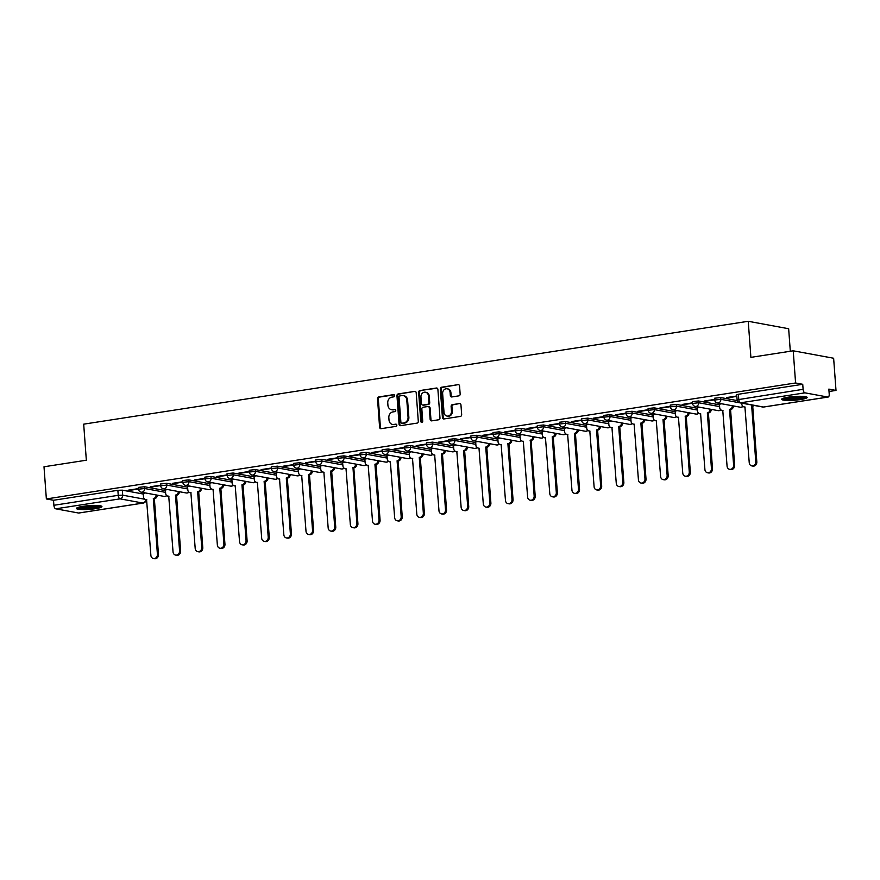 <?xml version="1.0" encoding="UTF-8"?>
<svg xmlns="http://www.w3.org/2000/svg" width="880" height="880" viewBox="0 0 880 880"><rect width="100%" height="100%" fill="white"/><g stroke="black" fill="none" stroke-linecap="round" stroke-linejoin="round"><path stroke-width="1.32" d="M394.658 395.604A1.122 0.979 -79.6 0 0 393.602 394.636L378.785 396.935A1.606 1.397 -79.6 0 0 377.509 398.739L379.599 427.306A1.606 1.397 -79.6 0 0 381.117 428.681L395.934 426.382A1.122 0.979 -79.6 0 0 395.769 424.16L393.855 424.457A5.148 4.455 -79.6 0 1 392.546 424.446A5.148 4.455 -79.6 0 1 389.015 420.068L388.839 417.692A5.148 4.455 -79.6 0 1 392.931 411.917L394.845 411.62A1.122 0.979 -79.6 0 0 394.68 409.398L392.766 409.695A5.148 4.455 -79.6 0 1 391.457 409.684A5.148 4.455 -79.6 0 1 387.926 405.306L387.761 402.93A5.148 4.455 -79.6 0 1 391.842 397.155L393.767 396.858A1.122 0.979 -79.6 0 0 394.658 395.604M82.885 506.352A12.782 1.848 175.8 0 0 76.45 508.453A12.782 1.848 175.8 0 0 95.502 508.673A12.782 1.848 175.8 0 0 101.937 506.572A12.782 1.848 175.8 0 0 82.885 506.352M788.073 397.199A12.782 1.848 175.8 0 0 781.627 399.289A12.782 1.848 175.8 0 0 800.69 399.52A12.782 1.848 175.8 0 0 807.125 397.419A12.782 1.848 175.8 0 0 788.073 397.199M458.876 395.857A1.606 1.397 -79.6 0 0 460.152 394.053L459.569 386.034A1.606 1.397 -79.6 0 0 458.051 384.659L441.606 387.211A1.606 1.397 -79.6 0 0 440.319 389.015L442.42 417.582A1.606 1.397 -79.6 0 0 443.938 418.957L460.383 416.405A1.606 1.397 -79.6 0 0 461.67 414.601L460.955 404.921A1.606 1.397 -79.6 0 0 459.448 403.557L452.397 404.646A1.606 1.397 -79.6 0 0 451.121 406.45L451.473 411.246A4.301 3.718 -79.6 0 1 446.963 416.053A4.301 3.718 -79.6 0 1 444.015 412.401L442.64 393.591A4.301 3.718 -79.6 0 1 447.139 388.784A4.301 3.718 -79.6 0 1 450.098 392.436L450.329 395.571A1.606 1.397 -79.6 0 0 451.836 396.946L458.876 395.857M46.365 498.949L44 466.774L86.339 460.218L83.688 424.16L748.242 321.288L750.893 357.357L793.221 350.801L795.586 382.976L46.365 498.949L53.515 500.269L53.889 505.285L118.239 495.319L122.694 495.176L145.002 499.29M416.196 392.744A1.606 1.397 -79.6 0 0 414.689 391.38L398.233 393.921A1.606 1.397 -79.6 0 0 396.957 395.725L399.058 424.292A1.606 1.397 -79.6 0 0 400.565 425.667L417.021 423.126A1.606 1.397 -79.6 0 0 418.297 421.322L416.196 392.744M419.914 390.566L436.37 388.025A1.606 1.397 -79.6 0 1 437.888 389.389L439.978 417.967A1.606 1.397 -79.6 0 1 438.702 419.771L431.662 420.86A1.606 1.397 -79.6 0 1 430.155 419.485L429.297 407.902A1.606 1.397 -79.6 0 0 427.79 406.527L423.115 407.253A1.606 1.397 -79.6 0 0 421.839 409.057L422.73 421.113A1.122 0.979 -79.6 0 1 420.772 421.421L418.638 392.37A1.606 1.397 -79.6 0 1 419.914 390.566L437.173 388.168M793.221 350.801L833.635 358.248L836 390.423L829.026 391.501M157.19 495.495L158.279 495.33M179.344 492.063L180.444 491.898M201.509 488.642L202.609 488.466M223.674 485.21L224.763 485.034M245.828 481.778L246.928 481.602M267.993 478.346L269.093 478.181M290.158 474.914L291.247 474.749M312.312 471.482L313.412 471.317M334.477 468.05L335.577 467.885M356.642 464.629L357.731 464.453M378.796 461.197L379.896 461.021M400.961 457.765L402.061 457.589M423.126 454.333L424.215 454.168M445.28 450.901L446.38 450.736M467.445 447.469L468.545 447.304M489.61 444.037L490.71 443.872M511.764 440.616L512.864 440.44M533.929 437.184L535.029 437.008M556.094 433.752L557.194 433.576M578.248 430.32L579.348 430.155M600.413 426.888L601.513 426.723M622.578 423.456L623.678 423.291M644.732 420.035L645.832 419.859M666.897 416.603L667.997 416.427M689.062 413.171L690.162 412.995M711.216 409.739L712.316 409.574M733.381 406.307L734.481 406.142M790.306 351.252L788.656 328.735L748.242 321.288M795.586 382.976L802.736 384.296L803.11 389.312A3.278 1.573 81.2 0 0 804.958 392.843L827.838 397.056A3.278 1.573 81.2 0 0 828.102 397.056A3.278 1.573 81.2 0 0 829.213 394.119L828.85 389.103L836 390.423M53.515 500.269L117.865 490.303L122.331 490.171L143.286 494.032M79.123 512.952A3.278 1.573 -98.8 0 1 78.87 513.029A3.278 1.573 -98.8 0 1 78.606 513.029L55.737 508.816A3.278 1.573 -98.8 0 1 53.889 505.285M160.622 485.166L150.271 486.772M167.717 489.555L165.407 489.962M182.787 481.734L172.425 483.34M189.882 486.123L187.561 486.53M204.952 478.313L194.59 479.908M212.036 482.691L209.726 483.098M227.106 474.881L216.755 476.487M234.201 479.259L231.891 479.666M249.271 471.449L238.909 473.055M256.366 475.827L254.045 476.245M271.436 468.017L261.074 469.623M278.52 472.395L276.21 472.813M293.59 464.585L283.239 466.191M300.685 468.974L298.375 469.381M315.755 461.153L305.393 462.759M322.85 465.542L320.529 465.949M337.92 457.721L327.558 459.327M345.004 462.11L342.54 462.495L342.936 465.894A3.278 2.838 -79.6 0 0 346.016 468.688L350.328 524.436A3.773 3.256 -79.6 0 0 356.862 523.435L352.979 467.61A3.278 2.838 -79.6 0 0 355.586 464.057M360.074 454.3L349.723 455.895M367.169 458.678L364.859 459.085M382.239 450.868L371.877 452.474M389.334 455.246L387.013 455.664M404.404 447.436L394.042 449.042M411.488 451.814L409.178 452.232M426.558 444.004L416.207 445.61M433.653 448.393L431.343 448.8M448.723 440.572L438.361 442.178M455.818 444.961L453.497 445.368M470.888 437.14L460.526 438.746M477.972 441.529L475.662 441.936M493.042 433.719L482.691 435.314M500.137 438.097L497.827 438.504M515.207 430.287L504.845 431.882M522.302 434.665L519.827 435.05L520.234 438.449A3.278 2.838 -79.6 0 0 523.314 441.243L527.615 497.002A3.773 3.256 -79.6 0 0 534.16 495.99L530.266 440.165A3.278 2.838 -79.6 0 0 532.884 436.612M537.372 426.855L527.01 428.461M544.456 431.233L542.146 431.651M559.526 423.423L549.175 425.029M566.621 427.801L564.311 428.219M581.691 419.991L571.329 421.597M588.786 424.38L586.465 424.787M603.856 416.559L593.494 418.165M610.94 420.948L608.63 421.355M626.021 413.127L615.659 414.733M633.105 417.516L630.795 417.923M648.175 409.706L637.813 411.301M655.27 414.084L652.949 414.491M670.34 406.274L659.978 407.88M677.424 410.652L675.114 411.059M692.505 402.842L682.143 404.448M699.589 407.22L697.279 407.638M714.659 399.41L704.297 401.016M721.754 403.788L719.433 404.206M736.824 395.978L726.462 397.584M720.687 397.551L720.819 399.322L714.703 400.004L714.571 398.222L720.687 397.551L737.264 400.598M698.522 400.972L698.654 402.754L692.538 403.436L692.417 401.654L698.522 400.972L719.477 404.833M676.357 404.404L676.489 406.186L670.384 406.868L670.252 405.086L676.357 404.404L697.323 408.265M654.203 407.836L654.335 409.618L648.219 410.3L648.087 408.518L654.203 407.836L675.158 411.697M632.038 411.268L632.17 413.05L626.054 413.721L625.933 411.95L632.038 411.268L652.993 415.129M609.873 414.7L610.005 416.482L603.9 417.153L603.768 415.382L609.873 414.7L630.839 418.561M587.719 418.132L587.851 419.903L581.735 420.585L581.603 418.803L587.719 418.132L608.674 421.993M565.554 421.564L565.686 423.335L559.57 424.017L559.449 422.235L565.554 421.564L586.509 425.425M543.389 424.985L543.521 426.767L537.416 427.449L537.284 425.667L543.389 424.985L564.355 428.846M521.235 428.417L521.367 430.199L515.251 430.881L515.119 429.099L521.235 428.417L542.19 432.278M499.07 431.849L499.202 433.631L493.086 434.313L492.965 432.531L499.07 431.849L520.025 435.71M476.905 435.281L477.037 437.063L470.932 437.734L470.8 435.963L476.905 435.281L497.871 439.142M454.751 438.713L454.883 440.484L448.767 441.166L448.635 439.395L454.751 438.713L475.706 442.574M432.586 442.145L432.718 443.916L426.602 444.598L426.481 442.816L432.586 442.145L453.541 446.006M410.421 445.566L410.553 447.348L404.448 448.03L404.316 446.248L410.421 445.566L431.387 449.438M388.267 448.998L388.399 450.78L382.283 451.462L382.151 449.68L388.267 448.998L409.222 452.859M366.102 452.43L366.234 454.212L360.118 454.894L359.997 453.112L366.102 452.43L387.057 456.291M343.937 455.862L344.069 457.644L337.964 458.326L337.832 456.544L343.937 455.862L364.903 459.723M321.783 459.294L321.915 461.076L315.799 461.747L315.667 459.976L321.783 459.294L342.738 463.155M299.618 462.726L299.75 464.497L293.634 465.179L293.513 463.408L299.618 462.726L320.573 466.587M277.453 466.158L277.585 467.929L271.48 468.611L271.348 466.829L277.453 466.158L298.419 470.019M255.299 469.579L255.431 471.361L249.315 472.043L249.183 470.261L255.299 469.579L276.254 473.44M233.134 473.011L233.266 474.793L227.15 475.475L227.029 473.693L233.134 473.011L254.089 476.872M210.969 476.443L211.101 478.225L204.996 478.907L204.864 477.125L210.969 476.443L231.935 480.304M188.815 479.875L188.947 481.657L182.831 482.328L182.699 480.557L188.815 479.875L209.77 483.736M166.65 483.307L166.782 485.089L160.666 485.76L160.545 483.989L166.65 483.307L187.605 487.168M144.485 486.739L144.617 488.51L138.512 489.192L138.38 487.41L144.485 486.739L165.451 490.6M138.468 488.598L128.106 490.204M145.552 492.987L143.242 493.394M128.139 490.611L138.49 489.005M802.736 384.296L738.386 394.262L736.736 394.801L737.099 399.806L803.11 389.312M150.293 487.179L160.655 485.573M172.458 483.747L182.82 482.141M194.623 480.315L204.974 478.72M216.777 476.883L227.139 475.288M238.942 473.462L249.304 471.856M261.107 470.03L271.458 468.424M283.261 466.598L293.623 464.992M305.426 463.166L315.788 461.56M327.591 459.734L337.953 458.128M349.745 456.302L360.107 454.707M371.91 452.881L382.272 451.275M394.075 449.449L404.437 447.843M416.229 446.017L426.591 444.411M438.394 442.585L448.756 440.979M460.559 439.153L470.921 437.547M482.713 435.721L493.075 434.115M504.878 432.289L515.24 430.694M527.043 428.868L537.405 427.262M549.197 425.436L559.559 423.83M571.362 422.004L581.724 420.398M593.527 418.572L603.889 416.966M615.681 415.14L626.043 413.534M637.846 411.708L648.208 410.113M660.011 408.276L670.373 406.681M682.165 404.855L692.527 403.249M704.33 401.423L714.692 399.817M726.495 397.991L736.857 396.385M391.457 409.684L392.271 409.827A5.148 4.455 -79.6 0 0 393.569 409.849L392.766 409.695M395.34 409.574L393.569 409.849M392.546 424.446L393.349 424.589A5.148 4.455 -79.6 0 0 394.658 424.611L393.855 424.457M396.429 424.336L394.658 424.611M394.262 394.812L379.588 397.078A1.606 1.397 -79.6 0 0 378.312 398.882L380.413 427.46A1.606 1.397 -79.6 0 0 381.128 428.681M414.689 391.38L399.047 394.075A1.606 1.397 -79.6 0 0 397.771 395.879L399.861 424.446A1.606 1.397 -79.6 0 0 400.576 425.667M399.938 395.912A1.122 0.979 -79.6 0 0 399.036 397.166L400.884 422.246A1.122 0.979 -79.6 0 0 401.94 423.214L403.964 422.895A5.148 4.455 -79.6 0 0 408.045 417.131L406.791 399.982A5.148 4.455 -79.6 0 0 403.26 395.615A5.148 4.455 -79.6 0 0 401.951 395.593L399.938 395.912M402.193 423.258A1.122 0.979 -79.6 0 0 402.743 423.357L401.94 423.214M403.26 395.615L404.063 395.758A5.148 4.455 -79.6 0 1 407.594 400.136L408.859 417.274A5.148 4.455 -79.6 0 1 404.767 423.049L402.743 423.357M428.197 406.527L429.011 406.681A1.606 1.397 -79.6 0 1 430.111 408.045L430.958 419.628A1.606 1.397 -79.6 0 0 431.673 420.849M420.728 390.72A1.606 1.397 -79.6 0 0 419.452 392.524L421.586 421.564A1.122 0.979 -79.6 0 0 421.971 422.345M428.417 395.879A4.301 3.718 -79.6 0 0 425.469 392.216A4.301 3.718 -79.6 0 0 420.959 397.023L421.443 403.656A1.606 1.397 -79.6 0 0 422.95 405.031L427.625 404.305A1.606 1.397 -79.6 0 0 428.901 402.501L428.417 395.879L429.231 396.022A4.301 3.718 -79.6 0 0 426.272 392.37L425.469 392.216M422.543 405.02L423.357 405.174A1.606 1.397 -79.6 0 0 423.764 405.174L422.95 405.031M429.231 396.022L429.715 402.644A1.606 1.397 -79.6 0 1 428.439 404.448L423.764 405.174M447.139 388.784L447.953 388.938A4.301 3.718 -79.6 0 1 450.901 392.59L451.132 395.725A1.606 1.397 -79.6 0 0 451.847 396.946M446.963 416.053L447.777 416.207A4.301 3.718 -79.6 0 0 452.287 411.4L451.473 411.246M459.448 403.557L453.211 404.789A1.606 1.397 -79.6 0 0 451.935 406.593L452.287 411.4M458.051 384.659L442.409 387.365A1.606 1.397 -79.6 0 0 441.133 389.158L443.234 417.736A1.606 1.397 -79.6 0 0 443.938 418.957M157.19 495.121A3.278 2.838 100.4 0 1 154.583 498.674L153.527 498.476A3.278 2.838 -79.6 0 0 156.134 494.934M143.231 493.339L143.484 496.76A3.278 2.838 -79.6 0 0 146.564 499.554L150.876 555.313A3.773 3.256 -79.6 0 0 157.41 554.301L153.318 498.509M154.363 498.707L158.466 554.499A3.773 3.256 100.4 0 1 154.517 558.712L153.461 558.514M146.795 499.741A3.278 2.838 100.4 0 1 146.784 499.741L145.739 499.543M179.355 491.7A3.278 2.838 100.4 0 1 176.737 495.242L175.692 495.055A3.278 2.838 -79.6 0 0 178.299 491.502M165.396 489.907L165.649 493.339A3.278 2.838 -79.6 0 0 168.729 496.133L173.041 551.881A3.773 3.256 -79.6 0 0 179.575 550.869L175.472 495.088M176.528 495.275L180.62 551.067A3.773 3.256 100.4 0 1 176.671 555.28L175.626 555.082M168.96 496.309A3.278 2.838 100.4 0 1 168.949 496.309L167.893 496.122M201.509 488.268A3.278 2.838 100.4 0 1 198.902 491.81L197.846 491.623A3.278 2.838 -79.6 0 0 200.464 488.07M187.561 486.475L187.814 489.907A3.278 2.838 -79.6 0 0 190.894 492.701L195.195 548.449A3.773 3.256 -79.6 0 0 201.729 547.437L197.637 491.656M198.693 491.843L202.785 547.635A3.773 3.256 100.4 0 1 198.836 551.848L197.78 551.65M191.114 492.877L190.058 492.69M77.253 507.727A12.705 1.837 175.8 0 0 89.232 508.057A12.705 1.837 175.8 0 0 101.046 505.978M99.935 505.736A11.066 1.606 -4.2 0 1 89.221 507.815A11.066 1.606 -4.2 0 1 78.309 507.331M80.333 506.814A10.241 1.485 175.8 0 0 97.856 505.527M782.43 398.563A12.705 1.837 175.8 0 0 794.42 398.904A12.705 1.837 175.8 0 0 806.234 396.825M805.123 396.583A11.066 1.606 -4.2 0 1 794.398 398.662A11.066 1.606 -4.2 0 1 783.497 398.178M785.521 397.661A10.241 1.485 175.8 0 0 803.044 396.374M223.674 484.836A3.278 2.838 100.4 0 1 221.067 488.378L220.011 488.191A3.278 2.838 -79.6 0 0 222.618 484.638M209.726 483.054L209.968 486.475A3.278 2.838 -79.6 0 0 213.048 489.269L217.36 545.028A3.773 3.256 -79.6 0 0 223.894 544.016L219.802 488.224M220.847 488.411L224.95 544.203A3.773 3.256 100.4 0 1 221.001 548.416L219.945 548.229M213.279 489.456A3.278 2.838 100.4 0 1 213.268 489.445L212.223 489.258M245.839 481.404A3.278 2.838 100.4 0 1 243.221 484.957L242.176 484.759A3.278 2.838 -79.6 0 0 244.783 481.206M231.88 479.622L232.133 483.043A3.278 2.838 -79.6 0 0 235.213 485.837L239.525 541.596A3.773 3.256 -79.6 0 0 246.059 540.584L241.956 484.792M243.012 484.99L247.104 540.771A3.773 3.256 100.4 0 1 243.155 544.984L242.11 544.797M235.444 486.024A3.278 2.838 100.4 0 1 235.433 486.024L234.377 485.826M267.993 477.972A3.278 2.838 100.4 0 1 265.386 481.525L264.33 481.327A3.278 2.838 -79.6 0 0 266.948 477.785M254.045 476.19L254.298 479.611A3.278 2.838 -79.6 0 0 257.378 482.405L261.679 538.164A3.773 3.256 -79.6 0 0 268.213 537.152L264.121 481.36M265.177 481.558L269.269 537.35A3.773 3.256 100.4 0 1 265.32 541.552L264.264 541.365M257.598 482.592L256.542 482.394M290.158 474.54A3.278 2.838 100.4 0 1 287.551 478.093L286.495 477.895A3.278 2.838 -79.6 0 0 289.102 474.353M276.21 472.758L276.452 476.179A3.278 2.838 -79.6 0 0 279.532 478.973L283.844 534.732A3.773 3.256 -79.6 0 0 290.378 533.72L286.286 477.928M287.331 478.126L291.434 533.918A3.773 3.256 100.4 0 1 287.485 538.131L286.429 537.933M279.763 479.16A3.278 2.838 100.4 0 1 279.752 479.16L278.707 478.962M312.323 471.108A3.278 2.838 100.4 0 1 309.705 474.661L308.66 474.463A3.278 2.838 -79.6 0 0 311.267 470.921M298.364 469.326L298.617 472.747A3.278 2.838 -79.6 0 0 301.697 475.541L306.009 531.3A3.773 3.256 -79.6 0 0 312.543 530.288L308.44 474.496M309.496 474.694L313.588 530.486A3.773 3.256 100.4 0 1 309.639 534.699L308.594 534.501M301.928 475.728A3.278 2.838 100.4 0 1 301.917 475.728L300.861 475.53M334.477 467.687A3.278 2.838 100.4 0 1 331.87 471.229L330.814 471.042A3.278 2.838 -79.6 0 0 333.432 467.489M320.529 465.894L320.782 469.326A3.278 2.838 -79.6 0 0 323.862 472.12L328.163 527.868A3.773 3.256 -79.6 0 0 334.697 526.856L330.605 471.075M331.661 471.262L335.753 527.054A3.773 3.256 100.4 0 1 331.804 531.267L330.748 531.069M324.082 472.296L323.026 472.109M356.642 464.255A3.278 2.838 100.4 0 1 354.035 467.797L352.77 467.643M353.815 467.83L357.918 523.622A3.773 3.256 100.4 0 1 353.969 527.835L352.913 527.637M346.247 468.875A3.278 2.838 100.4 0 1 346.236 468.864L345.191 468.677M378.807 460.823A3.278 2.838 100.4 0 1 376.189 464.376L375.144 464.178A3.278 2.838 -79.6 0 0 377.751 460.625M364.848 459.041L365.101 462.462A3.278 2.838 -79.6 0 0 368.181 465.256L372.493 521.015A3.773 3.256 -79.6 0 0 379.027 520.003L374.924 464.211M375.98 464.409L380.072 520.19A3.773 3.256 100.4 0 1 376.123 524.403L375.078 524.216M368.412 465.443A3.278 2.838 100.4 0 1 368.401 465.432L367.345 465.245M400.961 457.391A3.278 2.838 100.4 0 1 398.354 460.944L397.298 460.746A3.278 2.838 -79.6 0 0 399.916 457.193M387.013 455.609L387.266 459.03A3.278 2.838 -79.6 0 0 390.346 461.824L394.647 517.583A3.773 3.256 -79.6 0 0 401.181 516.571L397.089 460.779M398.145 460.977L402.237 516.758A3.773 3.256 100.4 0 1 398.288 520.971L397.232 520.784M390.566 462.011L389.51 461.813M423.126 453.959A3.278 2.838 100.4 0 1 420.519 457.512L419.463 457.314A3.278 2.838 -79.6 0 0 422.07 453.772M409.178 452.177L409.42 455.598A3.278 2.838 -79.6 0 0 412.5 458.392L416.812 514.151A3.773 3.256 -79.6 0 0 423.346 513.139L419.254 457.347M420.299 457.545L424.402 513.337A3.773 3.256 100.4 0 1 420.453 517.55L419.397 517.352M412.731 458.579A3.278 2.838 100.4 0 1 412.72 458.579L411.675 458.381M445.291 450.527A3.278 2.838 100.4 0 1 442.673 454.08L441.628 453.882A3.278 2.838 -79.6 0 0 444.235 450.34M431.332 448.745L431.585 452.166A3.278 2.838 -79.6 0 0 434.665 454.96L438.977 510.719A3.773 3.256 -79.6 0 0 445.511 509.707L441.408 453.915M442.464 454.113L446.556 509.905A3.773 3.256 100.4 0 1 442.607 514.118L441.562 513.92M434.896 455.147A3.278 2.838 100.4 0 1 434.885 455.147L433.829 454.949M467.445 447.106A3.278 2.838 100.4 0 1 464.838 450.648L463.782 450.461A3.278 2.838 -79.6 0 0 466.4 446.908M453.497 445.313L453.75 448.734A3.278 2.838 -79.6 0 0 456.83 451.528L461.131 507.287A3.773 3.256 -79.6 0 0 467.665 506.275L463.573 450.494M464.629 450.681L468.721 506.473A3.773 3.256 100.4 0 1 464.772 510.686L463.716 510.488M457.05 451.715L455.994 451.517M489.61 443.674A3.278 2.838 100.4 0 1 487.003 447.216L485.947 447.029A3.278 2.838 -79.6 0 0 488.554 443.476M475.662 441.881L475.904 445.313A3.278 2.838 -79.6 0 0 478.984 448.107L483.296 503.855A3.773 3.256 -79.6 0 0 489.83 502.843L485.738 447.062M486.783 447.249L490.886 503.041A3.773 3.256 100.4 0 1 486.937 507.254L485.881 507.056M479.215 448.283A3.278 2.838 100.4 0 1 479.204 448.283L478.159 448.096M511.775 440.242A3.278 2.838 100.4 0 1 509.157 443.784L508.112 443.597A3.278 2.838 -79.6 0 0 510.719 440.044M497.816 438.46L498.069 441.881A3.278 2.838 -79.6 0 0 501.149 444.675L505.461 500.434A3.773 3.256 -79.6 0 0 511.995 499.422L507.892 443.63M508.948 443.817L513.04 499.609A3.773 3.256 100.4 0 1 509.091 503.822L508.046 503.635M501.38 444.862A3.278 2.838 100.4 0 1 501.369 444.851L500.313 444.664M533.929 436.81A3.278 2.838 100.4 0 1 531.322 440.363L530.057 440.198M531.113 440.396L535.205 496.177A3.773 3.256 100.4 0 1 531.256 500.39L530.2 500.203M523.534 441.43L522.478 441.232M556.094 433.378A3.278 2.838 100.4 0 1 553.487 436.931L552.431 436.733A3.278 2.838 -79.6 0 0 555.038 433.191M542.146 431.596L542.388 435.017A3.278 2.838 -79.6 0 0 545.468 437.811L549.78 493.57A3.773 3.256 -79.6 0 0 556.314 492.558L552.222 436.766M553.267 436.964L557.37 492.745A3.773 3.256 100.4 0 1 553.421 496.958L552.365 496.771M545.699 437.998A3.278 2.838 100.4 0 1 545.688 437.998L544.643 437.8M578.259 429.946A3.278 2.838 100.4 0 1 575.641 433.499L574.596 433.301A3.278 2.838 -79.6 0 0 577.203 429.759M564.3 428.164L564.553 431.585A3.278 2.838 -79.6 0 0 567.633 434.379L571.945 490.138A3.773 3.256 -79.6 0 0 578.479 489.126L574.376 433.334M575.432 433.532L579.524 489.324A3.773 3.256 100.4 0 1 575.575 493.537L574.53 493.339M567.864 434.566A3.278 2.838 100.4 0 1 567.853 434.566L566.797 434.368M600.413 426.514A3.278 2.838 100.4 0 1 597.806 430.067L596.75 429.869A3.278 2.838 -79.6 0 0 599.368 426.327M586.465 424.732L586.718 428.153A3.278 2.838 -79.6 0 0 589.798 430.947L594.099 486.706A3.773 3.256 -79.6 0 0 600.644 485.694L596.541 429.902M597.597 430.1L601.689 485.892A3.773 3.256 100.4 0 1 597.74 490.105L596.684 489.907M590.018 431.134L588.962 430.936M622.578 423.093A3.278 2.838 100.4 0 1 619.971 426.635L618.915 426.448A3.278 2.838 -79.6 0 0 621.522 422.895M608.63 421.3L608.872 424.732A3.278 2.838 -79.6 0 0 611.952 427.526L616.264 483.274A3.773 3.256 -79.6 0 0 622.798 482.262L618.706 426.481M619.751 426.668L623.854 482.46A3.773 3.256 100.4 0 1 619.905 486.673L618.849 486.475M612.183 427.702A3.278 2.838 100.4 0 1 612.172 427.702L611.127 427.515M644.743 419.661A3.278 2.838 100.4 0 1 642.125 423.203L641.08 423.016A3.278 2.838 -79.6 0 0 643.687 419.463M630.784 417.868L631.037 421.3A3.278 2.838 -79.6 0 0 634.117 424.094L638.429 479.842A3.773 3.256 -79.6 0 0 644.963 478.83L640.86 423.049M641.916 423.236L646.008 479.028A3.773 3.256 100.4 0 1 642.059 483.241L641.014 483.043M634.348 424.27A3.278 2.838 100.4 0 1 634.337 424.27L633.281 424.083M666.897 416.229A3.278 2.838 100.4 0 1 664.29 419.771L663.234 419.584A3.278 2.838 -79.6 0 0 665.852 416.031M652.949 414.447L653.202 417.868A3.278 2.838 -79.6 0 0 656.282 420.662L660.583 476.421A3.773 3.256 -79.6 0 0 667.128 475.409L663.025 419.617M664.081 419.804L668.173 475.596A3.773 3.256 100.4 0 1 664.224 479.809L663.168 479.622M656.502 420.849A3.278 2.838 100.4 0 1 656.502 420.838L655.446 420.651M689.062 412.797A3.278 2.838 100.4 0 1 686.455 416.35L685.399 416.152A3.278 2.838 -79.6 0 0 688.006 412.599M675.114 411.015L675.356 414.436A3.278 2.838 -79.6 0 0 678.436 417.23L682.748 472.989A3.773 3.256 -79.6 0 0 689.282 471.977L685.19 416.185M686.235 416.383L690.338 472.164A3.773 3.256 100.4 0 1 686.389 476.377L685.333 476.19M678.667 417.417A3.278 2.838 100.4 0 1 678.656 417.417L677.611 417.219M711.227 409.365A3.278 2.838 100.4 0 1 708.609 412.918L707.564 412.72A3.278 2.838 -79.6 0 0 710.171 409.178M697.268 407.583L697.521 411.004A3.278 2.838 -79.6 0 0 700.601 413.798L704.913 469.557A3.773 3.256 -79.6 0 0 711.447 468.545L707.344 412.753M708.4 412.951L712.492 468.743A3.773 3.256 100.4 0 1 708.543 472.945L707.498 472.758M700.832 413.985A3.278 2.838 100.4 0 1 700.821 413.985L699.765 413.787M733.381 405.933A3.278 2.838 100.4 0 1 730.774 409.486L729.718 409.288A3.278 2.838 -79.6 0 0 732.336 405.746M719.433 404.151L719.686 407.572A3.278 2.838 -79.6 0 0 722.766 410.366L727.067 466.125A3.773 3.256 -79.6 0 0 733.612 465.113L729.509 409.321M730.565 409.519L734.657 465.311A3.773 3.256 100.4 0 1 730.708 469.524L729.652 469.326M722.986 410.553L721.93 410.355M754.259 405.46A3.278 2.838 100.4 0 1 752.939 406.054L751.883 405.856A3.278 2.838 -79.6 0 0 753.203 405.262M741.774 403.161L741.84 404.14A3.278 2.838 -79.6 0 0 744.92 406.934L749.232 462.693A3.773 3.256 -79.6 0 0 755.766 461.681L751.674 405.889M752.719 406.087L756.822 461.879A3.773 3.256 100.4 0 1 752.873 466.092L751.817 465.894M745.151 407.121A3.278 2.838 100.4 0 1 745.14 407.121L744.095 406.923M394.152 394.746L393.602 394.636M396.319 424.27L395.769 424.16M395.241 409.508L394.68 409.398M804.958 392.843L740.608 402.798L763.488 407.022L827.838 397.056M122.331 490.171L122.694 495.176A3.278 2.838 -79.6 0 1 120.087 498.85L55.737 508.816M78.606 513.029L142.967 503.063L120.087 498.85A3.278 1.573 -98.8 0 1 118.239 495.319L117.865 490.303M714.703 400.004A3.278 3.278 0 0 0 717.376 402.985A3.278 2.838 100.4 0 0 720.819 399.322L741.774 403.183M692.538 403.436A3.278 3.278 0 0 0 695.222 406.417A3.278 2.838 100.4 0 0 698.654 402.754L719.609 406.615M670.384 406.868A3.278 3.278 0 0 0 673.057 409.849A3.278 2.838 100.4 0 0 676.489 406.186L697.455 410.047M648.219 410.3A3.278 3.278 0 0 0 650.892 413.281A3.278 2.838 100.4 0 0 654.335 409.618L675.29 413.479M626.054 413.721A3.278 3.278 0 0 0 628.738 416.713A3.278 2.838 100.4 0 0 632.17 413.05L653.125 416.911M603.9 417.153A3.278 3.278 0 0 0 606.573 420.145A3.278 2.838 100.4 0 0 610.005 416.482L630.971 420.343M581.735 420.585A3.278 3.278 0 0 0 584.408 423.566A3.278 2.838 100.4 0 0 587.851 419.903L608.806 423.764M559.57 424.017A3.278 3.278 0 0 0 562.254 426.998A3.278 2.838 100.4 0 0 565.686 423.335L586.641 427.196M537.416 427.449A3.278 3.278 0 0 0 540.089 430.43A3.278 2.838 100.4 0 0 543.521 426.767L564.487 430.628M515.251 430.881A3.278 3.278 0 0 0 517.924 433.862A3.278 2.838 100.4 0 0 521.367 430.199L542.322 434.06M493.086 434.313A3.278 3.278 0 0 0 495.77 437.294A3.278 2.838 100.4 0 0 499.202 433.631L520.157 437.492M470.932 437.734A3.278 3.278 0 0 0 473.605 440.726A3.278 2.838 100.4 0 0 477.037 437.063L498.003 440.924M448.767 441.166A3.278 3.278 0 0 0 451.44 444.147A3.278 2.838 100.4 0 0 454.883 440.484L475.838 444.356M426.602 444.598A3.278 3.278 0 0 0 429.286 447.579A3.278 2.838 100.4 0 0 432.718 443.916L453.673 447.777M404.448 448.03A3.278 3.278 0 0 0 407.121 451.011A3.278 2.838 100.4 0 0 410.553 447.348L431.519 451.209M382.283 451.462A3.278 3.278 0 0 0 384.956 454.443A3.278 2.838 100.4 0 0 388.399 450.78L409.354 454.641M360.118 454.894A3.278 3.278 0 0 0 362.802 457.875A3.278 2.838 100.4 0 0 366.234 454.212L387.189 458.073M337.964 458.326A3.278 3.278 0 0 0 340.637 461.307A3.278 2.838 100.4 0 0 344.069 457.644L365.035 461.505M315.799 461.747A3.278 3.278 0 0 0 318.472 464.739A3.278 2.838 100.4 0 0 321.915 461.076L342.87 464.937M293.634 465.179A3.278 3.278 0 0 0 296.318 468.16A3.278 2.838 100.4 0 0 299.75 464.497L320.705 468.358M271.48 468.611A3.278 3.278 0 0 0 274.153 471.592A3.278 2.838 100.4 0 0 277.585 467.929L298.551 471.79M249.315 472.043A3.278 3.278 0 0 0 251.988 475.024A3.278 2.838 100.4 0 0 255.431 471.361L276.386 475.222M227.15 475.475A3.278 3.278 0 0 0 229.834 478.456A3.278 2.838 100.4 0 0 233.266 474.793L254.221 478.654M204.996 478.907A3.278 3.278 0 0 0 207.669 481.888A3.278 2.838 100.4 0 0 211.101 478.225L232.067 482.086M182.831 482.328A3.278 3.278 0 0 0 185.504 485.32A3.278 2.838 100.4 0 0 188.947 481.657L209.902 485.518M160.666 485.76A3.278 3.278 0 0 0 163.35 488.752A3.278 2.838 100.4 0 0 166.782 485.089L187.737 488.95M138.512 489.192A3.278 3.278 0 0 0 141.185 492.173A3.278 2.838 100.4 0 0 144.617 488.51L165.583 492.371M166.595 495.44A3.278 2.838 100.4 0 1 164.89 496.397A3.278 2.838 -79.6 0 1 164.054 496.386A3.278 3.278 0 0 0 166.815 495.627M188.76 492.008A3.278 2.838 100.4 0 1 187.055 492.976A3.278 2.838 -79.6 0 1 186.219 492.965A3.278 3.278 0 0 0 188.98 492.195M210.914 488.576A3.278 2.838 100.4 0 1 209.209 489.544A3.278 2.838 -79.6 0 1 208.384 489.533A3.278 3.278 0 0 0 211.134 488.774M233.079 485.144A3.278 2.838 100.4 0 1 231.374 486.112A3.278 2.838 -79.6 0 1 230.538 486.101A3.278 3.278 0 0 0 233.299 485.342M255.244 481.723A3.278 2.838 100.4 0 1 253.539 482.68A3.278 2.838 -79.6 0 1 252.703 482.669A3.278 3.278 0 0 0 255.464 481.91M277.398 478.291A3.278 2.838 100.4 0 1 275.693 479.248A3.278 2.838 -79.6 0 1 274.868 479.237A3.278 3.278 0 0 0 277.618 478.478M299.563 474.859A3.278 2.838 100.4 0 1 297.858 475.816A3.278 2.838 -79.6 0 1 297.022 475.805A3.278 3.278 0 0 0 299.783 475.046M321.728 471.427A3.278 2.838 100.4 0 1 320.023 472.395A3.278 2.838 -79.6 0 1 319.187 472.384A3.278 3.278 0 0 0 321.948 471.614M343.882 467.995A3.278 2.838 100.4 0 1 342.177 468.963A3.278 2.838 -79.6 0 1 341.352 468.952A3.278 3.278 0 0 0 344.102 468.182M366.047 464.563A3.278 2.838 100.4 0 1 364.342 465.531A3.278 2.838 -79.6 0 1 363.506 465.52A3.278 3.278 0 0 0 366.267 464.761M388.212 461.131A3.278 2.838 100.4 0 1 386.507 462.099A3.278 2.838 -79.6 0 1 385.671 462.088A3.278 3.278 0 0 0 388.432 461.329M410.366 457.71A3.278 2.838 100.4 0 1 408.661 458.667A3.278 2.838 -79.6 0 1 407.836 458.656A3.278 3.278 0 0 0 410.586 457.897M432.531 454.278A3.278 2.838 100.4 0 1 430.826 455.235A3.278 2.838 -79.6 0 1 429.99 455.224A3.278 3.278 0 0 0 432.751 454.465M454.696 450.846A3.278 2.838 100.4 0 1 452.991 451.803A3.278 2.838 -79.6 0 1 452.155 451.792A3.278 3.278 0 0 0 454.916 451.033M476.85 447.414A3.278 2.838 100.4 0 1 475.145 448.382A3.278 2.838 -79.6 0 1 474.32 448.371A3.278 3.278 0 0 0 477.07 447.601M499.015 443.982A3.278 2.838 100.4 0 1 497.31 444.95A3.278 2.838 -79.6 0 1 496.474 444.939A3.278 3.278 0 0 0 499.235 444.18M521.18 440.55A3.278 2.838 100.4 0 1 519.475 441.518A3.278 2.838 -79.6 0 1 518.639 441.507A3.278 3.278 0 0 0 521.4 440.748M543.334 437.118A3.278 2.838 100.4 0 1 541.629 438.086A3.278 2.838 -79.6 0 1 540.804 438.075A3.278 3.278 0 0 0 543.554 437.316M565.499 433.697A3.278 2.838 100.4 0 1 563.794 434.654A3.278 2.838 -79.6 0 1 562.958 434.643A3.278 3.278 0 0 0 565.719 433.884M587.664 430.265A3.278 2.838 100.4 0 1 585.959 431.222A3.278 2.838 -79.6 0 1 585.123 431.211A3.278 3.278 0 0 0 587.884 430.452M609.818 426.833A3.278 2.838 100.4 0 1 608.113 427.79A3.278 2.838 -79.6 0 1 607.288 427.779A3.278 3.278 0 0 0 610.038 427.02M631.983 423.401A3.278 2.838 100.4 0 1 630.278 424.369A3.278 2.838 -79.6 0 1 629.442 424.358A3.278 3.278 0 0 0 632.203 423.588M654.148 419.969A3.278 2.838 100.4 0 1 652.443 420.937A3.278 2.838 -79.6 0 1 651.607 420.926A3.278 3.278 0 0 0 654.368 420.167M676.302 416.537A3.278 2.838 100.4 0 1 674.597 417.505A3.278 2.838 -79.6 0 1 673.772 417.494A3.278 3.278 0 0 0 676.522 416.735M698.467 413.116A3.278 2.838 100.4 0 1 696.762 414.073A3.278 2.838 -79.6 0 1 695.926 414.062A3.278 3.278 0 0 0 698.687 413.303M720.632 409.684A3.278 2.838 100.4 0 1 718.927 410.641A3.278 2.838 -79.6 0 1 718.091 410.63A3.278 3.278 0 0 0 720.852 409.871M742.786 406.252A3.278 2.838 100.4 0 1 741.081 407.209A3.278 2.838 -79.6 0 1 740.256 407.198A3.278 3.278 0 0 0 743.006 406.439M738.386 394.262L738.76 399.267A3.278 1.573 -98.8 0 0 740.608 402.798A3.278 2.838 100.4 0 1 739.783 402.787L762.652 407.011A3.278 3.278 0 0 0 763.752 407.022A3.278 1.573 81.2 0 0 763.994 406.934M828.102 397.056L763.752 407.022A3.278 1.573 81.2 0 1 763.488 407.022A3.278 2.838 100.4 0 1 762.652 407.011M145.574 499.51A3.278 2.838 -79.6 0 1 142.967 503.063A3.278 1.573 81.2 0 0 143.231 503.074A3.278 3.278 0 0 0 145.992 499.598M380.413 427.46L379.599 427.306M378.312 398.882L377.509 398.739M379.588 397.078L378.785 396.935M399.861 424.446L399.058 424.292M397.771 395.879L396.957 395.725M399.047 394.075L398.233 393.921M404.767 423.049L403.964 422.895M408.859 417.274L408.045 417.131M407.594 400.136L406.791 399.982M437.162 388.168L436.37 388.025M430.958 419.628L430.155 419.485M430.111 408.045L429.297 407.902M421.586 421.564L420.772 421.421M419.452 392.524L418.638 392.37M428.439 404.448L427.625 404.305M429.715 402.644L428.901 402.501M451.132 395.725L450.329 395.571M450.901 392.59L450.098 392.436M451.935 406.593L451.121 406.45M453.211 404.789L452.397 404.646M443.234 417.736L442.42 417.582M441.133 389.158L440.319 389.015M442.409 387.365L441.606 387.211M154.583 498.674L153.527 498.476M158.466 554.499L157.41 554.301M176.737 495.242L175.692 495.055M180.62 551.067L179.575 550.869M198.902 491.81L197.846 491.623M202.785 547.635L201.729 547.437M221.067 488.378L220.011 488.191M224.95 544.203L223.894 544.016M243.221 484.957L242.176 484.759M247.104 540.771L246.059 540.584M265.386 481.525L264.33 481.327M269.269 537.35L268.213 537.152M287.551 478.093L286.495 477.895M291.434 533.918L290.378 533.72M309.705 474.661L308.66 474.463M313.588 530.486L312.543 530.288M331.87 471.229L330.814 471.042M335.753 527.054L334.697 526.856M354.035 467.797L352.979 467.61M357.918 523.622L356.862 523.435M376.189 464.376L375.144 464.178M380.072 520.19L379.027 520.003M398.354 460.944L397.298 460.746M402.237 516.758L401.181 516.571M420.519 457.512L419.463 457.314M424.402 513.337L423.346 513.139M442.673 454.08L441.628 453.882M446.556 509.905L445.511 509.707M464.838 450.648L463.782 450.461M468.721 506.473L467.665 506.275M487.003 447.216L485.947 447.029M490.886 503.041L489.83 502.843M509.157 443.784L508.112 443.597M513.04 499.609L511.995 499.422M531.322 440.363L530.266 440.165M535.205 496.177L534.16 495.99M553.487 436.931L552.431 436.733M557.37 492.745L556.314 492.558M575.641 433.499L574.596 433.301M579.524 489.324L578.479 489.126M597.806 430.067L596.75 429.869M601.689 485.892L600.644 485.694M619.971 426.635L618.915 426.448M623.854 482.46L622.798 482.262M642.125 423.203L641.08 423.016M646.008 479.028L644.963 478.83M664.29 419.771L663.234 419.584M668.173 475.596L667.128 475.409M686.455 416.35L685.399 416.152M690.338 472.164L689.282 471.977M708.609 412.918L707.564 412.72M712.492 468.743L711.447 468.545M730.774 409.486L729.718 409.288M734.657 465.311L733.612 465.113M752.939 406.054L751.883 405.856M756.822 461.879L755.766 461.681M164.054 496.386L141.185 492.173M186.219 492.965L163.35 488.752M208.384 489.533L185.504 485.32M230.538 486.101L207.669 481.888M252.703 482.669L229.834 478.456M274.868 479.237L251.988 475.024M297.022 475.805L274.153 471.592M319.187 472.384L296.318 468.16M341.352 468.952L318.472 464.739M363.506 465.52L340.637 461.307M385.671 462.088L362.802 457.875M407.836 458.656L384.956 454.443M429.99 455.224L407.121 451.011M452.155 451.792L429.286 447.579M474.32 448.371L451.44 444.147M496.474 444.939L473.605 440.726M518.639 441.507L495.77 437.294M540.804 438.075L517.924 433.862M562.958 434.643L540.089 430.43M585.123 431.211L562.254 426.998M607.288 427.779L584.408 423.566M629.442 424.358L606.573 420.145M651.607 420.926L628.738 416.713M673.772 417.494L650.892 413.281M695.926 414.062L673.057 409.849M718.091 410.63L695.222 406.417M740.256 407.198L717.376 402.985M737.099 399.806A3.278 3.278 0 0 0 739.783 402.787M78.87 513.029L143.231 503.074M402.457 423.357L401.654 423.203"/></g></svg>
